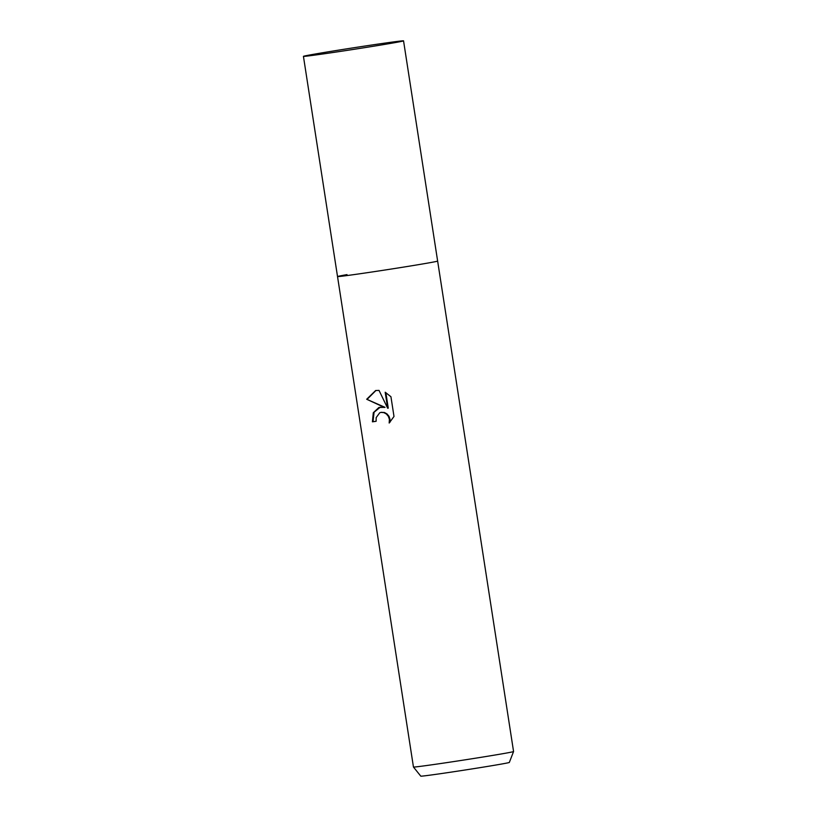 <?xml version="1.0" encoding="UTF-8"?>
<svg xmlns="http://www.w3.org/2000/svg" width="817" height="817" viewBox="0 0 817 817"><rect width="100%" height="100%" fill="white"/><g stroke="black" fill="none" stroke-linecap="round" stroke-linejoin="round"><path stroke-width="1.23" d="M347.011 274.614A50.654 0.797 -8.8 0 0 337.523 276.555L413.453 767.03A50.654 0.797 -8.8 0 0 413.463 767.04A50.654 0.797 -8.8 0 0 434.184 764.467A50.654 0.797 -8.8 0 0 504.079 753.478A50.654 0.797 -8.8 0 0 513.566 751.538A50.654 0.797 -8.8 0 0 513.566 751.528L509.328 762.445A44.802 0.705 -8.8 0 1 485.073 766.826A44.802 0.705 -8.8 0 1 439.127 773.883A44.802 0.705 -8.8 0 1 420.786 776.15L413.463 767.04M303.434 56.353A50.654 0.797 -8.8 0 0 324.165 53.789A50.654 0.797 -8.8 0 0 376.32 45.783A50.654 0.797 -8.8 0 0 403.547 40.85A50.654 0.797 -8.8 0 0 382.816 43.403A50.654 0.797 -8.8 0 0 330.66 51.42A50.654 0.797 -8.8 0 0 303.434 56.353L337.523 276.555A50.654 0.797 -8.8 0 0 372.225 271.949A50.654 0.797 -8.8 0 0 428.149 263.003A50.654 0.797 -8.8 0 0 437.636 261.062L513.566 751.528M384.439 407.458L366.69 399.258L375.636 390.526L379.017 390.393L387.667 408.234L385.185 392.242L390.935 396.715L393.998 416.456L389.178 423.032L389.403 419.335L388.361 416.364L386.39 414.005L383.837 412.605L380.967 412.391L379.742 412.769L376.177 417.589L376.116 421.306A50.654 0.797 171.2 0 1 372.409 421.817L373.308 412.728L378.925 407.469L385.032 407.346L366.69 399.258M380.273 407.162L374.074 412.248L373.012 421.705A49.633 0.776 -8.8 0 0 376.116 421.276M373.012 421.705L372.409 421.817M381.263 412.35L384.429 412.493L386.982 413.902L388.963 416.251L389.995 419.233L389.913 422.338M385.859 392.599L388.259 408.132L387.667 408.234M375.943 390.485L367.303 399.145M337.523 276.555A50.654 0.797 -8.8 0 0 358.255 274.001A50.654 0.797 -8.8 0 0 410.41 265.995A50.654 0.797 -8.8 0 0 437.636 261.062L403.547 40.85M380.967 412.391L381.549 412.289"/></g></svg>
